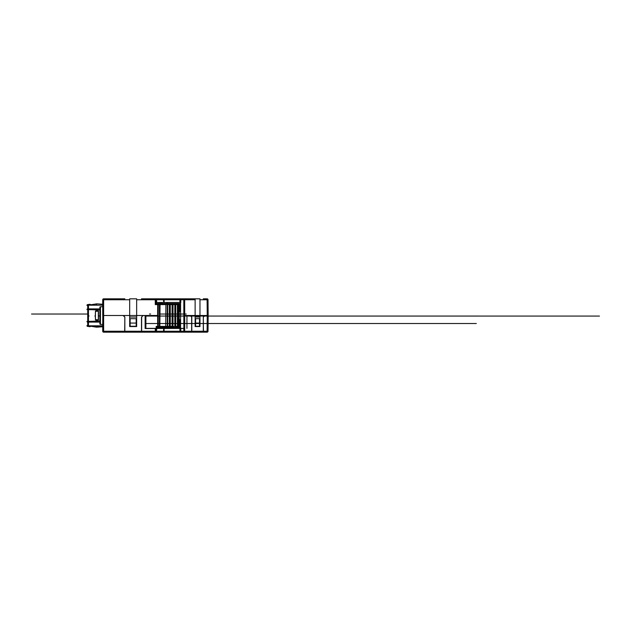 <?xml version="1.0" encoding="UTF-8"?>
<svg xmlns="http://www.w3.org/2000/svg" width="631" height="631" viewBox="0 0 631 631"><rect width="100%" height="100%" fill="white"/><g stroke="black" fill="none" stroke-linecap="round" stroke-linejoin="round"><path stroke-width="0.95" d="M90.99 326.259L95.928 327.095L92.623 326.33L88.474 326.33M88.135 326.408L89.728 326.7A0.607 0.607 -117.5 0 0 90.17 326.613L90.596 326.33M88.474 304.67L92.623 304.67M90.596 304.67L90.17 304.387A0.607 0.607 -117.6 0 0 89.728 304.3L87.717 304.592A0.757 0.757 -117.4 0 0 86.96 305.349L86.96 305.349M88.474 326.14L87.717 326.408A0.757 0.757 62.5 0 1 86.96 325.651L86.96 325.604A0.757 0.536 -0 0 0 87.717 326.14L88.474 326.14L88.474 304.592L87.717 304.592L87.717 308.914L99.856 308.906M88.135 304.592L87.717 304.592L88.135 304.592M97.718 319.743L96.204 319.743A0.607 0.607 62.3 0 1 95.596 319.136L95.384 318.292A0.607 0.607 -117.2 0 1 95.384 317.85L95.384 313.15A0.607 0.607 -117.8 0 1 95.384 312.708L95.596 311.864A0.607 0.607 62.3 0 1 96.204 311.257L97.718 311.257A0.607 0.607 62.3 0 1 98.326 311.864L98.326 319.136A0.607 0.607 62.5 0 1 97.718 319.743M99.856 309.979L87.717 309.561L87.717 321.439L99.856 321.021M99.856 322.094L87.717 322.086L87.717 326.408L88.474 326.408M102.719 326.259L88.474 326.259M88.474 316.557A0.607 0.607 -90 0 1 89.081 315.957A0.607 0.607 62.4 0 1 88.474 315.35M102.719 326.748L96.819 327.166L102.719 326.748M95.447 313.291L95.447 315.35A0.607 0.607 -117.5 0 1 94.839 315.957A0.607 0.607 -89.8 0 1 95.447 316.557L95.447 317.709M95.447 318.442L95.447 319.594A0.607 0.607 90 0 0 96.046 320.193L97.868 320.193A0.607 0.607 89.8 0 0 98.475 319.594L98.475 316.557A0.607 0.607 -90 0 1 99.083 315.957A0.607 0.607 -117.6 0 1 98.475 315.35L98.475 311.406A0.607 0.607 62.5 0 0 97.868 310.807L96.046 310.807A0.607 0.607 62.6 0 0 95.447 311.406L95.447 312.558M95.928 327.095L96.819 327.166M166.797 327.623L166.797 328.073A0.607 0.426 -90 0 1 166.655 328.53M166.797 303.535L166.797 302.62A0.607 0.426 90 0 0 166.781 302.47M89.034 304.741L88.474 304.741M90.99 304.741L96.819 303.834L102.719 304.252L102.719 299.749L102.719 305.956L102.719 299.749A0.907 0.907 0 0 1 103.626 298.834L102.719 299.749L103.626 298.834L124.835 298.834M159.067 303.535L159.067 302.47M96.819 303.834L102.719 304.252L102.719 299.749L103.626 299.741L103.626 298.834A0.907 0.907 0 0 0 102.853 299.268L102.719 331.259M96.125 304.789L96.756 304.741L96.125 304.789M168.161 328.53A0.607 0.607 -117.5 0 1 167.554 327.923L167.554 327.623M167.554 303.535L167.554 302.47M179.22 319.665L180.584 319.665M180.584 311.485L179.22 311.485M156.188 327.623L180.584 327.623M180.584 303.535L156.188 303.535M102.719 324.437L100.51 324.437A0.757 0.655 -90 0 1 99.856 323.679L99.856 307.471L100.463 307.471A0.757 0.655 -90 0 1 101.118 306.713L102.719 306.713M99.856 307.471A0.757 0.655 -90 0 1 100.51 306.713L101.118 306.713L100.51 306.713M100.463 307.471L100.463 323.679A0.757 0.655 90 0 0 101.118 324.437L100.51 324.437M180.584 328.53L183.858 328.38L183.81 299.749A0.907 0.86 -90 0 1 184.67 298.834L155.281 298.834A0.907 0.907 0 0 1 156.188 299.749L156.188 304.142M145.13 315.5L145.13 328.53L183.858 328.38M203.308 298.834L207.11 298.834A0.907 0.907 0 0 1 208.017 299.741L208.151 315.5L207.244 315.5L207.11 331.259L203.458 331.259L203.458 332.166L207.11 332.166L207.11 331.259L208.017 331.259A0.907 0.907 0 0 1 207.67 331.969A0.907 0.907 -117.5 0 0 208.017 331.259A0.907 0.907 62.5 0 1 207.11 332.166L184.67 332.166A0.907 0.86 -90 0 1 183.81 331.251L183.818 328.53L184.678 328.53L184.67 331.259L191.643 331.259L191.643 317.014L190.128 315.5L186.942 315.5L186.942 328.38M143.166 315.5L141.652 317.014L141.652 331.243L156.188 331.251L156.188 328.53M191.643 331.259L191.643 332.166L155.281 332.166A0.907 0.907 -114.2 0 0 156.188 331.251L184.67 331.259L184.67 332.166L155.281 332.166A0.907 0.907 -117.6 0 0 156.094 331.669A0.907 0.907 0 0 1 155.281 332.166L103.626 332.166L102.719 331.251L103.626 332.166A0.907 0.907 -85.8 0 1 102.719 331.251L103.626 331.243L103.626 332.166L124.686 332.166L124.686 331.243L103.626 331.243L103.626 315.5L102.727 315.5L102.719 299.749A0.907 0.907 0 0 1 102.853 299.268A0.907 0.907 0 0 0 102.719 299.749M155.281 331.512L155.281 332.166L141.652 332.166L141.652 331.243M155.281 332.166A0.907 0.907 -113.7 0 0 156.188 331.251M208.135 317.622L208.151 313.686M203.458 331.259L203.308 317.014L204.823 315.5L199.972 315.5L199.972 298.834L191.792 298.834M199.972 317.014L195.129 317.014M190.128 315.5L191.643 317.014M195.578 323.072L195.578 318.679L199.522 318.679L199.522 326.259L195.578 326.259L195.578 323.072L199.522 323.072M141.652 317.014L143.016 315.5L145.887 315.5L145.887 328.38L156.188 328.38L156.188 326.408L157.679 326.408L157.632 315.5L145.887 315.5M136.651 317.014L129.678 317.014M124.686 317.014L123.163 315.5L103.626 315.5L123.321 315.5L124.835 317.014L124.686 331.243M130.136 323.072L130.136 318.679L136.193 318.679L136.193 326.259L130.136 326.259L130.136 323.072L136.193 323.072M208.017 331.259L208.151 315.5L204.972 315.5L203.458 317.014M141.494 298.834L155.281 298.834L155.281 304.592L156.07 304.142L178.762 304.142A0.457 0.457 0 0 1 179.22 304.592A0.457 0.457 91.6 0 0 178.762 304.142L179.22 304.592L179.22 326.408A0.457 0.457 -89.9 0 1 178.762 326.858L178.045 326.858M184.717 328.38L184.67 299.741L180.789 299.749L180.789 302.47L156.188 302.47M180.584 328.38L180.584 302.47M178.045 304.142L177.398 304.142L177.855 304.592A0.457 0.457 -87.7 0 1 178.313 304.142L178.912 304.592M175.733 304.142L174.826 304.142L175.284 304.592A0.457 0.457 -87.4 0 1 175.733 304.142L175.733 304.592L177.398 304.592L177.398 326.858L175.733 326.858A0.457 0.457 -90.9 0 1 175.284 326.408A0.457 0.457 88.8 0 0 175.733 326.858L175.284 326.408L175.284 304.592A0.457 0.457 -89.8 0 1 175.733 304.142M175.284 326.408L173.004 326.858A0.457 0.457 -90.2 0 1 172.555 326.408L172.555 304.592A0.457 0.457 0 0 1 173.004 304.142L169.368 304.142L169.826 304.592A0.457 0.457 0 0 1 170.283 304.142L170.283 304.592L172.097 304.592L172.097 304.142M165.401 326.858L167.704 326.858A0.457 0.457 -89.8 0 1 167.254 326.408L167.254 304.592A0.457 0.457 -90.8 0 1 167.704 304.142L165.693 304.142L167.254 304.592A0.457 0.457 -89.4 0 1 167.704 304.142L167.704 304.592L169.368 304.592L169.368 326.858L170.283 326.858L156.188 326.858M172.657 304.3A0.457 0.457 0 0 1 173.004 304.142L173.004 304.592L174.826 304.592L174.826 326.408L170.283 326.858A0.457 0.457 -90.8 0 1 169.826 326.408L169.826 304.592A0.457 0.457 0 0 1 170.283 304.142M145.887 328.38L145.13 328.38M179.93 302.47L179.93 299.749L136.651 299.741L136.651 315.5L129.678 315.5L129.678 326.558L136.651 326.558L136.651 315.5L143.016 315.5M136.651 299.741L136.651 298.834L129.678 298.834L129.678 299.741L103.626 299.741L103.626 315.5L102.719 315.5M191.643 298.834L181.649 298.834A0.907 0.86 90 0 0 180.789 299.749L179.93 299.749L179.93 298.834L164.107 298.834L164.107 302.47M124.686 298.834L103.626 298.834M184.67 298.834L195.129 298.834L195.129 299.741L184.67 299.741L184.67 298.834M190.278 315.5L195.129 315.5L195.129 299.741M178.912 326.408L179.22 326.408A0.457 0.457 0 0 1 178.762 326.858L178.762 326.408L178.313 326.858A0.457 0.457 -87.9 0 1 177.855 326.408L177.855 304.592A0.457 0.457 -87.9 0 1 178.313 304.142M177.855 304.592L178.313 304.592L178.313 326.408L177.855 326.408A0.457 0.457 90.3 0 0 178.313 326.858A0.457 0.457 90.3 0 1 177.855 326.408L175.584 326.408M172.097 326.858L172.097 304.592L173.004 304.592L173.004 326.408L170.283 326.408L170.283 326.858A0.457 0.457 0 0 1 169.928 326.7M169.826 304.592L170.283 304.592L170.283 326.408L167.704 326.408L167.704 326.858A0.457 0.457 0 0 1 167.357 326.7M167.254 304.592L167.704 304.592L167.704 326.408L158.223 326.408L158.176 315.5L157.632 315.5L157.679 304.592L158.223 304.592A0.457 0.41 -90 0 0 157.821 304.142M129.678 299.741L129.678 315.5L123.321 315.5M155.281 298.834A0.907 0.907 0 0 1 156.188 299.749A0.907 0.907 90.8 0 0 155.865 299.047M102.719 299.741L102.861 299.26M195.129 315.5L195.129 326.558L199.972 326.558L199.972 315.5L195.129 315.5M199.972 299.741L207.11 299.741L207.11 298.834A0.907 0.907 0 0 1 208.017 299.741A0.907 0.907 0 0 0 207.67 299.031M191.792 317.014L191.792 331.251L203.308 331.251L203.308 317.014M124.835 317.014L124.835 331.259L141.494 331.259L141.494 317.014M141.494 331.259L141.494 332.166L124.835 332.166L124.835 331.259M207.244 315.5L207.11 299.741L208.017 299.741M203.308 331.251L203.308 332.166L191.792 332.166L191.792 331.251M86.96 321.439L87.717 321.439L87.717 322.086A0.757 0.536 180 0 1 86.96 321.55M86.96 309.45A0.757 0.536 180 0 1 87.717 308.914L87.717 309.561L86.96 309.561M88.474 304.86L87.717 304.86A0.757 0.536 180 0 0 86.96 305.396M102.719 325.809L88.474 325.809M160.582 328.53L160.582 327.623M160.582 303.535L160.582 302.47M161.867 328.53L161.867 327.623M161.867 303.535L161.867 302.47M102.719 305.191L88.474 305.191M156.922 327.623L156.922 326.858M176.846 327.623L176.846 326.858M178.47 327.623L178.47 326.858M180.08 327.623L180.08 319.665M180.08 303.535L180.08 311.485M178.47 303.535L178.47 304.142M176.846 303.535L176.846 304.142M156.922 303.535L156.922 304.142M100.463 323.679L99.856 323.679M155.281 331.243L155.281 328.53M156.378 332.166L156.74 328.53M163.39 332.166L163.744 328.53M164.107 332.166L164.107 328.53M179.93 332.166L179.93 328.53M181.649 332.166A0.907 0.86 -90 0 1 180.789 331.251L180.789 328.53M116.199 332.166L116.199 331.251M163.39 298.834L163.744 302.47M156.378 298.834L156.74 302.47M157.679 326.858L158.223 326.408A0.457 0.41 90 0 1 157.821 326.858M186.942 315.5L183.858 315.508M157.679 304.142L157.679 304.592L155.281 304.592M158.176 315.5L158.223 304.592L159.414 304.592A0.457 0.41 -90 0 0 159.004 304.142M159.004 326.858A0.457 0.41 90 0 0 159.414 326.408L159.414 304.592L160.045 304.592L159.832 304.142M159.832 326.858L160.045 304.592L165.906 304.592L165.693 326.858M175.733 304.592L175.733 326.408M178.762 326.408L178.762 304.592M145.887 323.514L476.295 323.514L145.887 323.514M150.628 314.033L149.531 314.033M145.887 316.06L599.45 316.068L145.887 316.06M86.96 314.033L31.55 314.033L86.96 314.033M160.045 314.033L184.039 314.033L160.045 314.033M208.08 323.514L402.223 323.514L208.08 323.514M179.22 314.033L186.24 314.033L179.22 314.033M207.11 332.166A0.907 0.907 0 0 0 207.915 331.669"/></g></svg>
